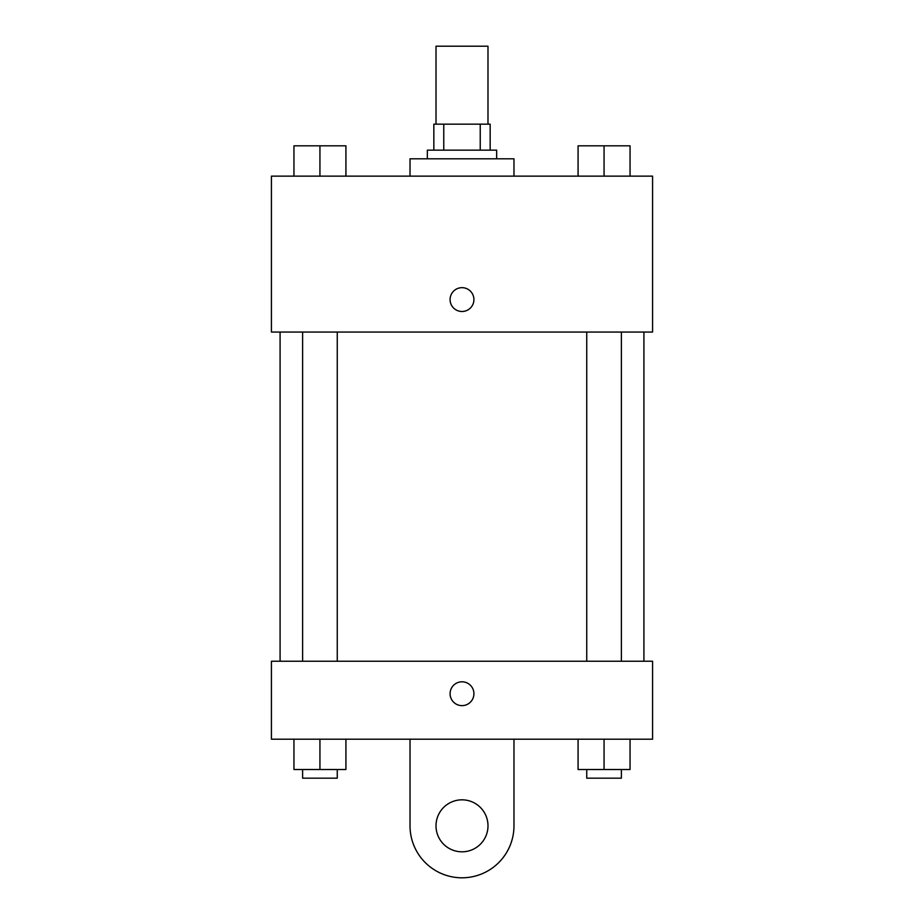 <?xml version="1.0" encoding="UTF-8"?>
<svg xmlns="http://www.w3.org/2000/svg" width="924" height="924" viewBox="0 0 924 924"><rect width="100%" height="100%" fill="white"/><g stroke="black" fill="none" stroke-linecap="round" stroke-linejoin="round"><path stroke-width="1.39" d="M487.988 124.163L487.988 46.2L436.012 46.2L436.012 124.163M443.763 150.15L443.763 124.163L433.853 124.163M443.763 124.163L490.147 124.163M433.841 150.15L433.841 124.163L433.841 150.15M480.237 150.15L480.237 124.163M427.35 158.812L427.35 150.15L496.65 150.15L496.65 158.812M490.159 150.15L490.159 124.163M513.975 176.138L513.975 158.812L410.025 158.812L410.025 176.138M271.425 176.138L652.575 176.138L652.575 332.062L271.425 332.062L271.425 176.138M462 311.492A11.908 11.908 0 0 1 451.686 293.624A11.908 11.908 0 0 1 472.314 293.624A11.908 11.908 0 0 1 462 311.492M271.425 661.238L652.575 661.238L652.575 739.2L271.425 739.2L271.425 661.238L652.575 661.238M578.077 176.138L578.077 145.819L630.053 145.819L630.053 176.138L630.053 145.819M604.065 176.138L604.065 145.819M621.39 145.819L586.74 145.819M293.947 176.138L293.947 145.819L345.923 145.819L345.923 176.138L345.923 145.819M319.935 176.138L319.935 145.819M337.26 145.819L302.61 145.819M578.077 739.2L578.077 769.519L630.053 769.519L630.053 739.2L630.053 769.519M604.065 769.519L604.065 739.2M621.39 769.519L621.39 778.181L586.74 778.181L586.74 769.519M293.947 739.2L293.947 769.519L345.923 769.519L345.923 739.2L345.923 769.519M319.935 769.519L319.935 739.2M337.26 769.519L337.26 778.181L302.61 778.181L302.61 769.519M450.092 693.716A11.908 11.908 0 0 1 467.96 683.402A11.908 11.908 0 0 1 467.96 704.03A11.908 11.908 0 0 1 450.092 693.716M513.975 739.2L513.975 825.825A51.975 51.975 0 0 1 462 877.8A51.975 51.975 0 0 1 410.025 825.825L410.025 739.2M462 851.812A25.988 25.988 0 0 1 439.489 812.831A25.988 25.988 0 0 1 484.511 812.831A25.988 25.988 0 0 1 462 851.812M643.913 661.238L643.913 332.062M280.088 661.238L280.088 332.062M586.74 332.062L586.74 661.238M621.39 332.062L621.39 661.238M337.26 661.238L337.26 332.062M302.61 661.238L302.61 332.062"/></g></svg>
